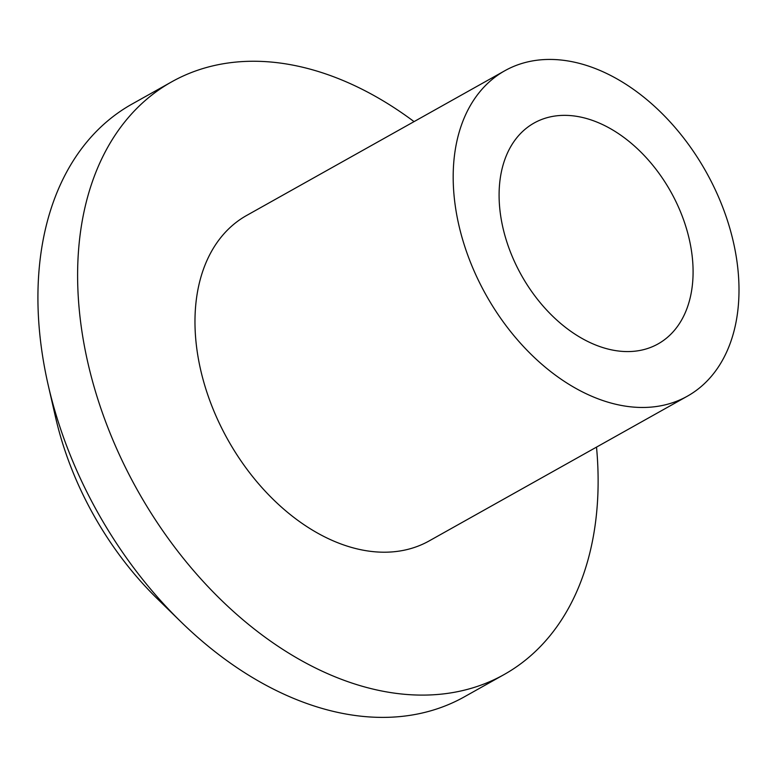 <?xml version="1.0" encoding="UTF-8"?>
<svg xmlns="http://www.w3.org/2000/svg" width="777" height="777" viewBox="0 0 777 777"><rect width="100%" height="100%" fill="white"/><g stroke="black" fill="none" stroke-linecap="round" stroke-linejoin="round"><path stroke-width="1.17" d="M500.679 215.88A126.651 85.577 60.7 0 0 658.022 343.939A126.651 85.577 60.7 0 0 691.501 251.049A126.651 85.577 60.7 0 0 534.168 122.989A126.651 85.577 60.7 0 0 500.679 215.88M596.513 447.115A339.782 229.603 -119.3 0 1 504.03 674.591L464.306 696.862A339.782 229.603 -119.3 0 1 180.934 621.804L157.459 598.882A261.014 176.379 -119.3 0 1 55.478 416.958L48.174 384.974A339.782 229.603 -119.3 0 1 42.181 353.282A339.782 229.603 -119.3 0 1 132.022 104.069L171.746 81.808A339.782 229.603 -119.3 0 1 291.045 64.782A339.782 229.603 -119.3 0 1 414.054 121.62M180.934 621.804A339.782 229.603 -119.3 0 1 48.174 384.974M570.376 61.373A186.567 126.078 -119.3 0 1 725.572 214.996A186.567 126.078 -119.3 0 1 687.324 396.212A186.567 126.078 -119.3 0 1 486.12 295.105A186.567 126.078 -119.3 0 1 504.865 70.717A186.567 126.078 -119.3 0 1 570.376 61.373M504.865 70.717L246.659 215.452A186.567 126.078 60.7 0 0 227.914 439.85A186.567 126.078 60.7 0 0 429.118 540.947L687.324 396.212M504.03 674.591A339.782 229.603 -119.3 0 1 137.597 490.472A339.782 229.603 -119.3 0 1 171.746 81.808"/></g></svg>
